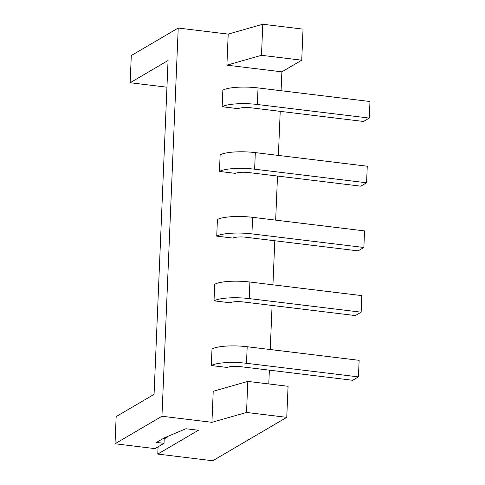<?xml version="1.0" encoding="UTF-8"?>
<svg xmlns="http://www.w3.org/2000/svg" width="485" height="485" viewBox="0 0 485 485"><rect width="100%" height="100%" fill="white"/><g stroke="black" fill="none" stroke-linecap="round" stroke-linejoin="round"><path stroke-width="0.73" d="M358.439 376.887L359.13 360.325L247.186 346.726A27.651 6.244 2.4 0 0 212 348.97L211.302 365.532A27.651 6.244 2.4 0 1 246.489 363.289L358.439 376.887L352.662 380.276L240.718 366.678A10.634 2.401 2.4 0 0 227.301 367.472L211.302 365.532M214.709 284.265L214.012 300.827A27.651 6.244 2.4 0 1 249.205 298.59L361.149 312.188L361.84 295.62L249.896 282.021A27.651 6.244 2.4 0 0 214.709 284.265M361.149 312.188L355.372 315.571L243.428 301.973A10.634 2.401 2.4 0 0 230.011 302.773L214.012 300.827M217.419 219.566L216.728 236.128A27.651 6.244 2.4 0 1 251.915 233.885L363.859 247.483L364.556 230.921L252.612 217.322A27.651 6.244 2.4 0 0 217.419 219.566M363.859 247.483L358.082 250.872L246.137 237.274A10.634 2.401 2.4 0 0 232.727 238.074L216.728 236.128M220.129 154.86L219.438 171.429A27.651 6.244 2.4 0 1 254.625 169.186L366.575 182.784L367.266 166.216L255.322 152.617A27.651 6.244 2.4 0 0 220.129 154.86M366.575 182.784L360.798 186.167L248.847 172.569A10.634 2.401 2.4 0 0 235.437 173.369L219.438 171.429M222.845 90.161L222.148 106.724A27.651 6.244 2.4 0 1 257.341 104.481L369.285 118.079L369.976 101.517L258.032 87.918A27.651 6.244 2.4 0 0 222.845 90.161M369.285 118.079L363.507 121.468L251.563 107.87A10.634 2.401 2.4 0 0 238.147 108.67L222.148 106.724M166.943 87.203L130.156 82.735L131.29 55.557L178.225 28.033L161.954 416.245L211.933 422.314L246.519 412.462L286.762 417.349L212.751 460.75L157.777 454.075L198.395 430.256L185.9 428.734L164.203 437.919L156.534 442.423L164.027 443.332L155 448.625L115.024 443.769L161.954 416.245M286.762 417.349L288.066 386.29L247.823 381.404L213.23 391.256L211.933 422.314M281.876 71.841L226.901 65.16L261.488 55.308L301.731 60.195L281.876 71.841L281.082 90.719M280.221 111.35L278.372 155.418M277.505 176.055L275.662 220.123M274.795 240.754L272.946 284.822M272.085 305.453L270.236 349.527M269.369 370.158L268.793 383.95M178.225 28.033L228.205 34.108L226.901 65.16M228.205 34.108L262.791 24.25L261.488 55.308M130.156 82.735L168.065 60.504L154.066 394.36L116.157 416.591L115.024 443.769M262.791 24.25L303.034 29.136L301.731 60.195M247.823 381.404L246.519 412.462M164.257 437.9L164.027 443.332M157.777 454.075L158.08 446.818M164.215 438.937L167.289 437.13L167.313 436.603M246.489 363.289L247.186 346.726M254.625 169.186L255.322 152.617M249.205 298.59L249.896 282.021M257.341 104.481L258.032 87.918M251.915 233.885L252.612 217.322"/></g></svg>
